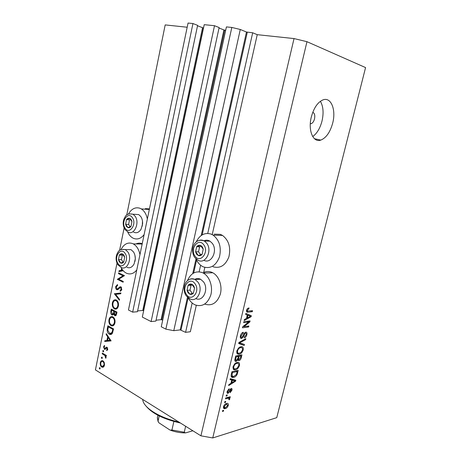 <?xml version="1.0" encoding="UTF-8"?>
<svg xmlns="http://www.w3.org/2000/svg" width="461" height="461" viewBox="0 0 461 461"><rect width="100%" height="100%" fill="white"/><g stroke="black" fill="none" stroke-linecap="round" stroke-linejoin="round"><path stroke-width="0.69" d="M188.053 23.05L128.458 309.988L132.659 312.137L192.952 23.54L188.053 23.05M192.952 23.54L197.619 25.355L137.441 311.722L132.659 312.137M197.533 25.764L202.552 27.712L142.76 310.466L137.614 310.904M202.552 27.712L203.347 27.896L143.504 310.61L142.76 310.466M204.223 24.675L142.316 317.082L151.104 321.576L214.503 25.707L204.223 24.675M214.503 25.707L219.131 27.551L155.87 321.081L151.104 321.576M219.033 28L223.908 29.942L161.096 319.68L156.06 320.199M223.908 29.942L224.72 30.138L161.857 319.83L161.096 319.68M162.693 320.245L161.857 319.83M225.694 30.242L224.72 30.138M226.42 26.905L161.269 326.78L165.868 329.137L231.814 27.447L226.42 26.905M306.963 41.686L212.752 437.95L276.761 417.649L365.573 67.583L306.963 41.686L294.032 38.574L257.25 34.673L252.68 32.783L246.462 32.016L240.279 29.481L173.785 330.675L165.868 329.137M240.279 29.481L231.814 27.447M187.471 297.247L180.211 329.886L173.785 330.675M180.211 329.886L185.587 332.346L192.162 302.998M252.68 32.783L207.744 233.416M200.621 265.231L199.146 271.806M196.294 305.338L190.353 331.736L185.587 332.346M257.25 34.673L212.342 234.079M204.84 267.386L203.531 273.2M213.005 266.752C220.156 268.751 225.446 265.467 228.887 256.886C230.99 247.563 228.881 240.417 222.548 235.438L220.37 234.367L214.192 234.148M195.988 258.834C197.441 262.263 199.544 264.775 202.298 266.36L203.508 266.942C210.689 268.982 216.007 265.64 219.465 256.915C221.58 247.442 219.459 240.169 213.103 235.11L210.908 234.027C204.598 232.332 199.682 234.989 196.167 241.996M203.693 272.48C206.321 271.264 209.006 271.195 211.749 272.278L212.798 272.774C218.992 276.024 222.536 285.941 220.329 294.153C217.171 302.998 211.956 306.311 204.696 304.104M187.402 280.732C190.733 273.264 195.683 270.544 202.246 272.566L203.295 273.068C209.548 276.387 213.103 286.546 210.833 294.913C207.588 303.908 202.304 307.216 194.991 304.836L194.917 304.802C192.151 303.453 189.938 301.16 188.29 297.921M145.365 208.614L149.456 208.891M144.109 234.626C140.991 238.539 137.499 239.801 133.632 238.406L132.826 238.026C130.601 236.787 128.861 234.718 127.616 231.82M128.446 214.025C131.477 208.85 135.275 206.914 139.833 208.216L141.297 208.919C144.397 210.896 146.414 214.267 147.347 219.033M121.018 267.368C122.384 270.163 124.193 272.105 126.441 273.2L126.493 273.223C130.284 274.785 133.707 273.701 136.767 269.967M139.948 254.656C138.928 249.447 136.704 245.863 133.275 243.898L132.578 243.569C127.812 242.013 123.951 244.019 120.995 249.58M310.299 123.796L311.158 123.704C312.691 123.075 313.814 121.479 314.517 118.915C315.18 115.359 314.604 113.152 312.777 112.294M332.681 123.127C336.265 109.862 331.061 96.608 322.93 99.91C317.669 102.25 313.797 107.932 311.325 116.967C307.798 130.549 313.232 142.985 320.804 140.092C326.192 137.879 330.151 132.226 332.681 123.127M312.719 136.554C316.995 133.465 320.09 128.302 322.003 121.059C323.829 112.945 323.288 106.353 320.383 101.293M123.047 275.793L118.483 273.661L118.638 272.895L124.458 275.609L118.69 279.268L123.266 281.446L123.104 282.213L117.342 279.28L123.047 275.793L124.43 275.747M116.766 289.715C115.838 289.07 115.486 288.01 115.705 286.535L117.486 284.564L117.63 285.422L116.293 286.823L116.927 288.961L117.555 288.932L119.86 286.834L120.84 286.788L121.767 289.554L120.321 291.346L120.102 290.476L121.191 289.174L120.707 287.566L116.766 289.715L117.843 289.664M114.391 293.795L120.909 292.954L120.742 293.778L115.613 294.349L119.578 299.448L119.411 300.267L114.391 293.795L116.328 293.576L114.414 293.686M112.375 302.917C113.014 300.463 114.219 299.448 115.999 299.875L116.258 299.99C118.051 301.16 118.771 303.142 118.414 305.943C117.78 308.415 116.575 309.44 114.801 309.02L114.478 308.876C112.697 307.677 112 305.689 112.375 302.917L113.037 302.871M108.98 319.652C109.585 317.277 110.749 316.286 112.472 316.667L112.824 316.828C114.605 318.032 115.313 320.026 114.956 322.804C114.357 325.189 113.199 326.198 111.481 325.823L111.055 325.633C109.297 324.4 108.6 322.406 108.98 319.652L109.643 319.588M106.295 333.655L111.089 340.881L104.705 341.486L104.866 340.685L106.9 340.489L107.667 336.737L106.128 334.467L106.295 333.655M99.23 368.028L99.824 367.63L100.146 368.593L99.662 369.036L99.23 368.028L100.054 367.89M294.032 38.574L200.915 435.818L95.427 369.895L117.013 263.139M187.183 27.239L165.188 24.906L126.752 214.982M124.13 227.947L119.595 250.369M142.224 243.713C140.127 242.901 138.058 242.976 136.012 243.944M103.016 360.882L104.284 362.571L104.491 365.262L103.362 367.123L101.754 367.06C100.521 366.097 100.037 364.651 100.314 362.709C100.688 361.159 101.437 360.485 102.567 360.681L103.016 360.882M101.374 357.482L101.973 357.073L102.296 358.036L101.8 358.485L101.374 357.482L102.209 357.356M102.198 353.8L102.348 353.068L106.41 355.483L106.261 356.22L105.661 355.863L106.03 357.724L105.759 358.283L104.924 355.569L102.198 353.8L103.316 353.639M102.717 350.873L103.316 350.464L103.639 351.42L103.137 351.87L102.717 350.873L103.564 350.752M106.964 347.283L107.724 349.438L106.825 350.637L106.577 349.928L107.223 349.144L106.831 348.038L104.561 349.398L103.535 346.856L104.428 345.456L104.705 346.165L104.036 347.11L104.595 348.602L106.278 347.196L106.964 347.283M109.24 334.127C107.471 332.957 106.848 331.033 107.367 328.365L107.891 325.794L113.544 328.9L112.449 333.13C111.764 334.317 110.882 334.732 109.799 334.381L109.24 334.127L111.159 333.908L110.732 333.626M110.819 311.377L111.28 309.112L116.985 312.097L116.65 313.745C116.426 315.209 115.832 315.877 114.858 315.745L113.665 314.056L111.885 314.898C110.882 314.148 110.525 312.973 110.819 311.377L111.476 311.319M123.237 270.751L118.903 271.581L119.071 270.745L121.191 270.342L121.577 268.435M248.6 322.06L243.656 322.671L243.898 321.669L250.087 320.914L249.833 321.968L243.938 326.642L248.871 325.996L248.629 326.982L242.434 327.811L242.688 326.74L248.6 322.06L246.917 321.3M241.552 338.518L241.489 338.524C240.4 338.472 240.054 337.556 240.452 335.775C241.017 333.747 241.979 332.577 243.327 332.266L243.172 333.251L241.166 335.758C240.89 336.864 241.074 337.458 241.72 337.533L243.523 334.968C244.059 333.395 244.831 332.456 245.84 332.151L245.88 332.151C246.894 332.174 247.223 333.015 246.86 334.669C246.37 336.472 245.523 337.538 244.324 337.861L244.48 336.882L246.134 334.807C246.405 333.735 246.22 333.182 245.586 333.142L244.883 333.545L243.391 336.824L241.552 338.518L240.492 338.011M244.186 345.485L238.683 343.508L238.931 342.483L245.822 338.668L245.58 339.682L239.553 342.828L244.428 344.465L244.186 345.485L238.746 343.261M236.816 351.005L238.47 348.032L241.224 346.666C242.866 346.482 243.523 347.559 243.201 349.905C242.273 352.504 240.913 353.933 239.126 354.192L237.11 353.633L236.816 351.005M233.059 366.76L234.712 363.781L237.622 362.334C239.173 362.196 239.783 363.245 239.461 365.481C238.533 368.068 237.173 369.515 235.381 369.826L233.358 369.336L233.059 366.76M231.745 380.06L230.056 379.662L230.298 378.654L235.836 380.227L235.611 381.166L228.644 385.58L228.887 384.572L230.961 383.322L231.745 380.06L230.16 379.219M223.372 411.229L222.461 411.477L222.692 410.521L223.597 410.273L223.372 411.229L222.623 410.797M225.354 408.567L224.565 408.688C223.643 408.711 223.303 408.031 223.539 406.648C224.219 404.77 225.222 403.698 226.535 403.438L227.233 403.335C228.172 403.3 228.518 403.986 228.281 405.38C227.625 407.219 226.651 408.279 225.354 408.567L223.435 407.466M225.487 402.367L224.582 402.603L224.812 401.64L225.717 401.41L225.487 402.367L224.738 401.946M227.855 398.269L225.469 398.874L225.7 397.912L230.275 396.754L230.045 397.71L229.319 397.895L229.855 398.817L229.399 399.779L228.835 399.589L228.742 398.2L227.855 398.269L226.743 397.647M227.037 395.878L226.132 396.103L226.363 395.135L227.267 394.91L227.037 395.878L226.288 395.457M228.109 393.342L227.838 393.383C227.112 393.296 226.887 392.645 227.169 391.424L229.198 388.761L229.054 389.706L227.815 391.326L228.103 392.42L228.696 392.086L231.341 388.381C232.004 388.479 232.194 389.096 231.918 390.237L230.091 392.743L230.241 391.798L231.261 390.427L231.076 389.343L228.109 393.342L227.1 392.789M233.618 377.346L232.909 377.444C231.439 377.599 230.903 376.608 231.295 374.47L231.958 371.699L238.204 370.39L237.104 374.516C236.072 376.257 234.914 377.196 233.618 377.346L231.14 376.268M236.17 361.418L235.923 361.453C234.903 361.412 234.597 360.565 235.006 358.912L235.704 355.99L241.933 354.855L241.236 357.765C240.849 359.332 240.129 360.289 239.063 360.629L238.014 359.828L236.17 361.418L234.891 360.773M247.286 315.059L245.627 314.419L245.88 313.371L251.326 315.768L251.089 316.736L244.169 320.539L244.416 319.496L246.479 318.43L247.286 315.059L245.65 314.327M246.56 310.178L247.367 308.611L249.003 307.885L248.842 308.887L247.28 310.149L247.511 311.106L252.542 310.708L252.3 311.711L248.122 312.149C246.9 312.466 246.381 311.809 246.56 310.178M212.752 437.95L200.915 435.818M226.27 403.519L226.218 403.928M227.688 405.04L228.281 405.38M223.896 407.115L223.441 407.293M227.642 405.53L226.893 404.309L226.311 404.395L224.19 406.498L224.951 407.714L225.538 407.622L227.642 405.53M225.446 403.905L226.311 404.395M223.671 406.199L224.19 406.498M228.938 397.088L230.045 397.71M228.212 397.273L229.319 397.895M227.769 397.388L228.754 398.2L227.434 397.468M229.002 398.339L229.855 398.817M228.875 399.491L229.399 399.779M228.328 389.315L229.054 389.706M227.279 391.032L227.815 391.326M231.347 389.925L231.918 390.237M230.293 388.975L230.99 389.355M229.958 389.43L230.54 389.747M233.577 379.587L233.479 379.991M235.047 380.867L235.611 381.166M231.157 382.503L231.774 382.832L235.081 380.844L232.938 379.703L230.212 379.242M231.866 379.541L234.009 380.682L232.402 380.216L231.774 382.832M230.252 379.069L232.402 380.216M235.081 380.844L234.009 380.682M233.86 369.728L234.816 369.532M236.533 374.217L237.104 374.516M231.941 376.084L231.468 376.205M237.248 371.508L232.459 372.523L232.062 374.194L232.419 376.332L233.86 376.372L236.418 374.488L237.248 371.508L235.986 370.857M231.837 372.194L232.459 372.523M231.111 375.646L232.269 376.257M231.439 373.871L232.062 374.194M237.311 362.369L237.444 363.314M238.821 365.152L239.461 365.481M233.986 368.477L233.22 368.708L235.381 369.826M232.909 367.803L233.842 368.23M236.66 363.291L236.378 362.623M238.735 365.631C238.982 363.936 238.504 363.164 237.306 363.32L236.845 363.389C235.513 363.591 234.499 364.663 233.796 366.604C233.566 368.258 234.021 369.031 235.168 368.915L237.138 368.155L238.735 365.631M235.848 362.882L236.845 363.389M233.185 366.288L233.796 366.604M237.79 354.134L238.677 353.973M238.107 360.145L239.063 360.629M237.501 359.568L238.014 359.828M240.982 355.961L239.126 356.301L238.544 358.981L239.057 359.689L240.596 357.557L240.982 355.961L239.605 355.281M237.755 355.615L239.126 356.301M237.864 358.641L238.544 358.981M238.4 356.439L236.205 356.843L235.594 359.73L236.239 360.462L237.968 358.243L238.4 356.439L237.029 355.748M235.577 356.526L236.205 356.843M234.908 359.384L235.594 359.73M235.11 358.474L235.738 358.791M241.005 346.689L241.172 347.646M242.561 349.594L243.201 349.905M237.807 352.867L236.948 353.114L239.126 354.192M236.666 352.181L237.605 352.544M240.36 347.582L240.037 346.943M242.48 350.037C242.716 348.251 242.204 347.456 240.93 347.657L240.596 347.698C239.271 347.865 238.256 348.925 237.553 350.873C237.323 352.613 237.818 353.408 239.04 353.253L240.878 352.55L242.48 350.037M239.553 347.191L240.596 347.698M236.937 350.567L237.553 350.873M244.728 339.273L245.58 339.682M238.919 342.523L239.553 342.828M242.181 343.687L242.002 344.43M242.181 332.784L243.172 333.251M240.533 335.458L241.166 335.758M246.22 334.369L246.86 334.669M244.762 332.761L245.586 333.142M244.336 333.291L244.883 333.545M242.826 336.553L243.391 336.824M248.047 321.161L249.833 321.968M243.224 326.313L243.938 326.642M247.004 326.238L248.629 326.982M249.101 314.788L248.911 315.589M250.369 316.419L251.089 316.736M246.647 317.733L247.286 318.015L250.571 316.327L247.378 315.059M250.571 316.327L245.701 314.35M247.932 315.307L247.286 318.015M247.655 308.369L248.842 308.887M246.647 309.867L247.28 310.149M246.474 310.651L247.511 311.106M250.502 310.921L252.3 311.711M247.315 311.019L246.456 311.106M246.514 311.44L248.122 312.149M100.002 368.909L99.553 368.984M103.771 366.8L101.754 367.06M103.679 366.743L103.183 366.345M100.907 362.617L100.314 362.709M102.538 361.459L102.953 360.848M103.535 361.303L102.521 361.464C101.668 361.309 101.092 361.827 100.803 363.009C100.596 364.49 100.959 365.596 101.904 366.322L102.279 366.489L103.996 364.956C104.186 363.452 103.811 362.34 102.861 361.614L102.521 361.464M104.555 364.864L103.996 364.956M103.69 361.482L102.861 361.614M102.135 358.37L101.697 358.439M106.353 355.759L105.661 355.863M106.059 357.523L105.408 357.621M106.07 357.212L105.557 357.287M106.237 355.379L104.924 355.569M103.471 351.766L103.039 351.829M107.615 349.784L106.577 349.928M107.776 349.063L107.223 349.144M107.546 347.94L106.831 348.038M105.379 349.156L104.347 349.3M104.146 346.77L103.535 346.856M105.99 348.424L104.906 348.574M107.378 347.652L105.511 347.905M106.566 347.156L106.278 347.196M111.107 340.817L104.705 341.486M106.624 341.244L106.773 340.5M108.819 337.389L108.156 337.469L107.557 340.425L106.9 340.489M108.329 336.657L107.667 336.737M106.791 334.392L106.128 334.467M107.557 340.425L110 340.189L108.156 337.469M110.663 340.109L110 340.189M109.58 326.722L108.312 326.855L107.782 330.26L109.81 333.574L112 332.398L112.807 329.333L108.312 326.855M111.637 334.127L111.159 333.908M111.205 333.412L112.265 333.447M113.469 329.258L112.807 329.333M112.772 332.306L112 332.398M113.32 325.593L111.055 325.633M112.974 325.431L112.455 325.08M111.821 317.347L112.553 316.701M113.389 317.214L112.922 317.404M112.951 324.872L114.051 324.93M111.21 324.884L111.516 325.022C112.916 325.31 113.861 324.481 114.363 322.527C114.674 320.245 114.115 318.597 112.674 317.583L112.386 317.45C110.992 317.168 110.046 317.992 109.562 319.934C109.222 322.204 109.77 323.853 111.21 324.884M115.02 322.458L114.363 322.527M113.677 317.485L112.674 317.583M115.855 315.56L114.68 315.67M116.178 315.174L115.936 314.863M114.213 314.004L112.715 314.143M113.135 314.788L111.885 314.898M113.429 314.46L113.135 314.108M116.034 313.572L116.241 312.546L114.409 311.584L114.824 314.909L116.034 313.572L116.696 313.515M116.91 312.489L116.241 312.546M115.786 311.469L114.409 311.584M113.717 311.774L113.821 311.273L111.706 310.167L111.487 311.238L112.138 314.195L113.331 313.313L113.717 311.774L114.38 311.722M115.198 311.163L113.821 311.273M114.138 313.244L113.331 313.313M113.083 310.057L111.706 310.167M116.662 308.841L114.478 308.876M116.391 308.72L115.786 308.311M115.308 300.537L116.068 299.904M116.91 300.434L116.403 300.624M116.328 308.104L117.422 308.19M114.633 308.115L114.847 308.219C116.299 308.553 117.284 307.706 117.814 305.672C118.125 303.373 117.561 301.736 116.103 300.751L115.895 300.658C114.449 300.336 113.475 301.177 112.968 303.188C112.622 305.476 113.181 307.118 114.633 308.115M118.471 305.626L117.814 305.672M117.157 300.676L116.103 300.751M116.328 293.576L120.886 293.063M116.725 294.222L116.305 293.686M116.385 286.506L115.705 286.535M118.805 288.868L117.555 288.932M120.903 287.537L121.289 287.14M120.845 286.788L119.86 286.834M121.45 290.407L120.102 290.476M121.831 289.145L121.191 289.174M121.548 287.526L120.707 287.566M118.298 289.347L117.964 288.909M120.177 273.615L118.483 273.661M118.944 279.389L117.307 279.452M118.759 279.228L117.342 279.28M120.886 271.201L120.989 270.699L119.071 270.745M120.989 270.699L122.885 270.336M122.856 270.302L121.191 270.342M122.764 270.186L121.871 270.209L122.661 270.054M122.067 269.23L121.871 270.209M126.418 226.403L127.858 227.607C129.051 227.993 130.106 227.561 131.028 226.311L131.932 221.666C131.587 219.949 130.826 218.842 129.65 218.353C128.452 217.984 127.403 218.428 126.493 219.678L125.605 224.288L126.418 226.403M126.867 225.953L127.858 227.607L131.028 226.311L131.932 221.666L129.65 218.353L126.493 219.678L125.605 224.288L126.867 225.953M142.495 221.147L142.265 226.138M133.621 232.165C136.462 233.485 138.94 232.511 141.049 229.25L142.593 223.994C142.754 221.073 142.144 218.577 140.761 216.514L138.732 214.584L134.416 214.313M130.498 219.424L129.506 219.839L128.613 224.432L130.175 226.708M129.506 219.839L126.493 219.678M128.613 224.432L125.605 224.288M196.57 254.155L198.311 255.544C199.751 256.016 201.025 255.584 202.137 254.253L203.215 249.182C202.8 247.275 201.878 246.024 200.454 245.436C199.008 244.987 197.74 245.431 196.645 246.768L195.585 251.798L196.57 254.155M197.078 253.665L198.311 255.544L202.137 254.253L203.215 249.182L200.454 245.436L196.645 246.768L195.585 251.798L197.078 253.665M203.848 260.263C211.213 264.499 218.197 250.502 212.204 243.247L209.98 241.178C208.003 240.002 205.998 239.887 203.958 240.821M201.157 246.272L199.607 246.808L198.541 251.815L200.708 254.777M199.607 246.808L196.645 246.768M198.541 251.815L195.585 251.798M188.002 292.706L189.707 294.164C191.113 294.706 192.364 294.337 193.453 293.069L194.513 288.096C194.098 286.189 193.199 284.91 191.811 284.258C190.393 283.74 189.148 284.114 188.076 285.388L187.033 290.321L188.002 292.706M188.503 292.234L189.707 294.164L193.453 293.069L194.513 288.096L191.811 284.258L188.076 285.388L187.033 290.321L188.503 292.234M195.839 298.561C202.99 302.26 209.144 289.024 203.491 281.838L200.656 279.28C198.645 278.265 196.674 278.3 194.749 279.378M192.3 284.858L191.05 285.238L190.007 290.148L192.3 293.432M191.05 285.238L188.076 285.388M190.007 290.148L187.033 290.321M119.249 261.767L120.661 263.035C121.831 263.473 122.868 263.098 123.773 261.906L124.654 257.342C124.32 255.619 123.577 254.489 122.419 253.942C121.249 253.521 120.217 253.907 119.324 255.106L118.448 259.635L119.249 261.767M119.687 261.329L120.661 263.035L123.773 261.906L124.654 257.342L122.419 253.942L119.324 255.106L118.448 259.635L119.687 261.329M134.958 255.452L135.332 258.84L134.975 261.399M126.913 267.34C129.818 268.481 132.226 267.322 134.122 263.865L135.292 258.886C135.344 256.195 134.739 253.873 133.477 251.913L131.033 249.643L126.838 249.608M123.099 254.824L122.338 255.106L121.468 259.612L123.133 262.171M122.338 255.106L119.324 255.106M121.468 259.612L118.448 259.635M142.651 399.405L142.898 400.69C144.679 408.434 160.324 418.029 178.787 421.988M180.441 423.025C163.476 419.205 151.905 413.419 145.716 405.674M192.859 430.781L185.501 432.914L184.267 432.228L185.639 426.269M173.872 421.463L171.941 430.009L170.109 430.13L158.82 422.749L158.048 421.1L159.195 415.931M246.462 32.016L201.198 235.531M196.006 258.88L192.733 273.586M247.298 32.218L202.177 234.891M196.565 260.096L193.689 273.004M188.163 297.829L180.994 330.036M229.405 390.553L230.022 390.893M236.96 372.695L237.571 373.012M240.619 357.454L241.236 357.765M238.095 357.719L238.712 358.03M239.91 341.941L240.63 342.287M243.564 334.865L244.111 335.118M104.676 354.451L103.558 354.613M108.024 328.295L107.367 328.365M113.354 329.846L112.686 329.92M119.802 287.797L118.788 287.848M125.156 228.247C129.414 235.133 137.113 224.04 132.388 217.667C128.008 210.902 120.546 221.989 125.156 228.247M129.022 213.841L133.045 214.227L135.079 216.18C140.121 222.755 134.047 235.951 127.928 231.969L125.144 229.699M195.049 256.132C200.201 263.888 209.49 252.011 203.762 244.803C198.455 237.179 189.477 249.055 195.049 256.132M198.593 240.584C200.575 239.755 202.512 239.904 204.413 241.045L206.643 243.131C212.821 250.669 205.272 265.035 197.878 260.108L194.922 257.699M186.515 294.591C191.557 302.525 200.65 291.208 195.043 283.786C189.851 275.972 181.058 287.307 186.515 294.591M189.552 279.389C191.373 278.519 193.205 278.559 195.061 279.51L197.907 282.092C203.67 289.479 197.187 302.986 189.99 298.861L186.348 295.985M118.01 263.536C122.188 270.572 129.743 259.946 125.104 253.4C120.811 246.474 113.487 257.1 118.01 263.536M121.474 249.407L125.34 249.597L127.778 251.89C132.532 258.391 127.178 270.884 121.208 267.449L117.958 264.845M157.374 417.453L158.048 421.1M171.941 430.009L184.267 432.228M212.798 272.774L203.295 273.068M142.149 244.048L133.275 243.898M314.471 138.726L320.804 140.092M310.311 123.536L311.158 123.704M224.565 408.688L223.568 408.118M226.893 404.309L225.821 403.703M224.219 407.299L223.487 406.879M228.454 398.183L227.261 397.515M227.832 392.276L227.083 391.862M231.076 389.343L230.327 388.934M227.838 393.383L227.204 393.031M232.909 377.444L231.22 376.551M235.882 361.453L235.456 361.234M234.845 369.901L233.151 369.025M237.306 363.32L236.141 362.726M238.896 360.652L238.181 360.289M235.923 361.453L234.983 360.975M238.631 359.476L237.743 359.027M235.686 360.179L234.851 359.759M238.723 354.244L236.931 353.357M240.93 347.657L239.749 347.081M241.189 337.285L240.285 336.853M241.489 338.524L240.521 338.063M149.329 209.49L141.297 208.919M222.548 235.438L213.103 235.11M102.25 367.279L103.414 367.089M103.149 366.351L104.192 366.178M106.733 347.992L107.522 347.888M104.561 349.398L105.183 349.311M109.799 334.381L111.574 334.173M111.481 325.823L113.256 325.639M112.386 317.45L113.533 317.347M114.858 315.745L115.694 315.67M112.069 314.978L112.98 314.898M115.4 314.909L116.345 314.828M114.801 309.02L116.616 308.87M115.895 300.658L117.065 300.578M120.667 287.549L121.537 287.503M138.732 214.584L133.045 214.227C125.686 212.924 125.669 216.318 123.871 219.188C122.73 222.79 123.058 226.155 124.856 229.29M209.98 241.178L204.413 241.045C194.075 236.971 189.788 250.335 194.611 257.284M200.656 279.28L195.061 279.51C185.529 276.179 181.38 288.695 186.088 295.622M131.033 249.643L125.34 249.597C118.696 248.617 118.258 251.741 116.714 254.587C115.653 258.079 115.988 261.375 117.716 264.481M157.864 415.252L157.328 417.654L158.071 421.556M170.996 430.447C175.595 432.009 180.165 432.827 184.711 432.914"/></g></svg>
